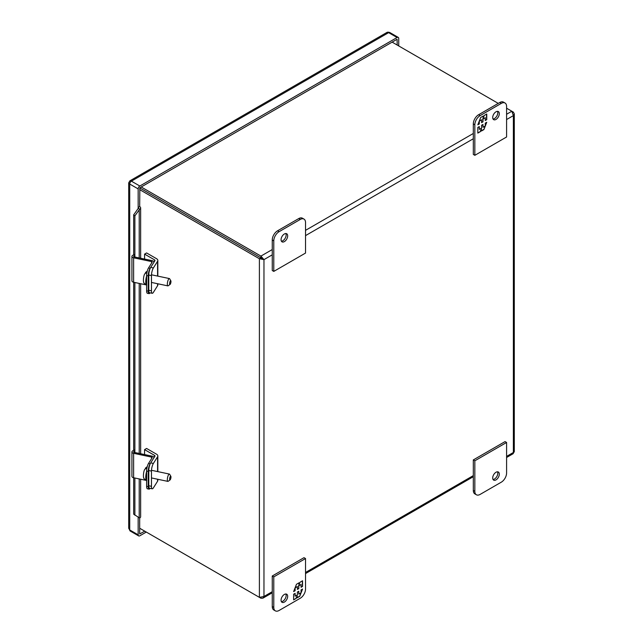 <?xml version="1.0" encoding="UTF-8"?>
<svg xmlns="http://www.w3.org/2000/svg" width="643" height="643" viewBox="0 0 643 643"><rect width="100%" height="100%" fill="white"/><g stroke="black" fill="none" stroke-linecap="round" stroke-linejoin="round"><path stroke-width="0.96" d="M300.241 219.464L279.078 231.689A7.483 4.316 120 0 0 273.781 240.852L273.781 271.402L305.529 253.069L305.529 222.526A7.483 4.316 120 0 0 303.978 219.094A7.483 4.316 120 0 0 300.241 219.464L298.714 218.588L277.551 230.805A7.483 4.316 120 0 0 272.262 239.968L272.262 270.518L273.781 271.402M287.67 235.885A4.678 2.701 -60 0 1 285.629 240.595A4.678 2.701 -60 0 1 282.028 241.848A4.678 2.701 -60 0 1 282.028 236.447A4.678 2.701 -60 0 1 286.706 233.747A4.678 2.701 -60 0 1 287.67 235.885M303.978 219.094L302.459 218.218A7.483 4.316 120 0 0 298.714 218.588M281.393 241.189A4.678 2.701 120 0 0 286.151 235.008A4.678 2.701 120 0 0 285.814 233.53M170.073 479.935L168.177 481.294A3.737 1.045 -78.1 0 1 167.847 481.382A3.737 1.045 -78.1 0 1 167.397 478.681A3.737 1.045 -78.1 0 1 168.611 474.671A3.737 1.045 -78.1 0 1 169.382 474.06A3.737 1.045 -78.1 0 1 169.648 474.285L170.837 476.286A1.945 0.547 -78.1 0 1 170.893 477.862A1.945 0.547 -78.1 0 1 170.299 479.67A1.945 0.547 -78.1 0 1 170.073 479.935A1.945 0.547 -78.1 0 1 169.768 477.966A1.945 0.547 -78.1 0 1 170.837 476.286M145.262 468.715L145.728 467.807L147.191 467.131M147.11 467.244A6.92 1.929 101.9 0 0 146.676 467.951L144.691 469.454C143.317 471.793 143.156 477.564 143.759 477.733C143.445 478.336 144.442 479.236 146.741 480.434M139.724 187.909A7.483 4.316 60 0 1 140.126 188.126L262.44 258.743L140.126 188.118A7.483 4.316 180 0 1 139.74 187.877M512.76 112.461L513.363 112.115L506.588 108.209M260.921 257.859L260.921 256.099L141.211 186.984M498.245 103.386L392.126 42.125M260.913 257.859L259.394 258.743L259.394 597.355L139.684 528.241M272.262 249.548L260.921 256.099L263.968 259.619L259.394 258.743L139.684 189.629M260.921 597.54L260.921 598.231L140.126 528.498A7.483 4.316 0 0 1 140.11 528.49M513.363 112.115L514.304 113.875L513.363 115.636L511.836 111.231L506.588 114.261M506.588 457.495L513.074 453.749L514.304 451.611L514.304 113.875M259.394 597.355L263.968 596.479L263.968 259.619L262.44 258.743M272.262 591.689L263.968 596.479L262.915 598.175L260.921 598.231M474.839 155.317L473.32 154.441L473.32 123.89A7.483 4.316 -60 0 1 478.609 114.727L499.772 102.51A7.483 4.316 -60 0 1 503.517 102.141L505.036 103.017A7.483 4.316 -60 0 1 506.588 106.441L506.588 136.991L474.839 155.317L474.839 124.774A7.483 4.316 -60 0 1 480.136 115.603L501.299 103.386A7.483 4.316 -60 0 1 505.036 103.017M493.036 118.995A4.678 2.701 120 0 0 496.822 116.078A4.678 2.701 120 0 0 497.457 111.335M492.699 117.516A4.678 2.701 -60 0 1 494.74 112.806A4.678 2.701 -60 0 1 498.341 111.561A4.678 2.701 -60 0 1 498.341 116.954A4.678 2.701 -60 0 1 493.671 119.654A4.678 2.701 -60 0 1 492.699 117.516M486.751 119.654L486.751 113.988L484.227 115.443L483.19 118.119L483.19 116.037L480.651 117.508L477.813 124.814L479.316 123.946L479.316 121.109L481.583 119.807L481.583 122.636L482.981 121.832L482.981 118.995L485.248 117.693L485.248 120.522L486.751 119.654L485.248 120.281M477.813 127.427L477.813 133.101L480.337 131.646L481.374 128.97L481.374 131.043L483.914 129.581L486.751 122.274L485.248 123.143L485.248 125.972L482.981 127.282L482.981 124.445L481.583 125.256L481.583 128.086L479.316 129.396L479.316 126.558L477.813 127.427M486.534 114.108L486.534 119.534M482.981 118.995L485.248 117.693M482.764 118.875L482.981 121.832M482.764 121.712L481.583 122.395M479.356 120.844L481.583 119.807M479.107 121.487L479.316 123.946M479.107 123.826L477.942 124.501M482.981 116.166L483.19 118.119M480.337 131.646L477.813 132.852M479.107 126.687L479.316 129.396M482.764 124.573L482.981 127.282M486.413 122.467L485.248 125.473M484.999 126.116L483.914 129.581M483.697 129.46L481.374 130.802M480.12 131.526L481.374 128.97M157.567 479.228L157.567 481.245L153.38 487.884A5.626 1.575 -78.1 0 1 152.222 488.793L149.554 488.23A5.626 1.575 -78.1 0 1 148.782 485.778L148.782 470.531A5.626 1.575 -78.1 0 1 150.711 462.88L154.891 456.249A1.439 0.828 0 0 0 154.979 455.967A1.439 0.828 0 0 0 154.561 455.381L144.579 449.618L146.588 448.452L156.571 454.215A4.284 2.468 180 0 1 157.824 455.967A4.284 2.468 180 0 1 157.567 456.811L153.38 463.442L150.711 462.88M148.782 470.531L151.459 471.094A5.626 1.575 -78.1 0 1 153.38 463.442M151.459 471.094L151.459 486.341L148.782 485.778M152.222 488.793A5.626 1.575 -78.1 0 1 151.459 486.341M157.567 481.245A4.284 2.468 0 0 0 157.824 480.401L157.824 479.276M144.579 449.618L144.579 454.569M480.136 494.403L501.299 482.178A7.483 4.316 120 0 0 506.588 473.015L506.588 442.472L474.839 460.798L474.839 491.348A7.483 4.316 120 0 0 476.391 494.772A7.483 4.316 120 0 0 480.136 494.403M492.699 477.982A4.678 2.701 -60 0 1 494.74 473.272A4.678 2.701 -60 0 1 498.341 472.018A4.678 2.701 -60 0 1 498.341 477.419A4.678 2.701 -60 0 1 493.671 480.12A4.678 2.701 -60 0 1 492.699 477.982M474.839 460.798L473.32 459.914L473.32 490.464A7.483 4.316 120 0 0 474.872 493.888L476.391 494.772M506.588 442.472L505.068 441.588L473.32 459.914M493.036 479.461A4.678 2.701 120 0 0 496.822 476.543A4.678 2.701 120 0 0 497.457 471.801M151.619 458.563L151.619 457.101L133.615 453.315A2.572 1.487 180 0 1 131.919 451.916A2.572 1.487 180 0 1 132.844 450.783L134.877 449.795M131.919 451.916L131.919 476.359A2.572 1.487 0 0 0 133.615 477.757L146.62 480.482M151.619 457.101A0.868 0.498 180 0 1 152.134 457.744L148.541 463.442A5.626 1.575 -78.1 0 0 146.62 471.086L148.22 471.423A5.626 1.575 -78.1 0 1 150.149 463.78L153.741 458.073A2.572 1.487 0 0 0 153.894 457.567A2.572 1.487 0 0 0 152.198 456.168L134.202 452.391A0.868 0.498 180 0 1 133.937 451.531L134.877 451.081M150.068 488.342A5.626 1.575 -78.1 0 1 148.991 489.13A5.626 1.575 -78.1 0 1 148.22 486.671L148.22 471.423M148.991 489.13L147.384 488.793A5.626 1.575 -78.1 0 1 146.62 486.333L146.62 471.086M151.619 263.059L151.619 261.588L133.615 257.811A2.572 1.487 180 0 1 131.919 256.412A2.572 1.487 180 0 1 132.844 255.271L134.877 254.29M131.919 256.412L131.919 280.854A2.572 1.487 0 0 0 133.615 282.245L146.62 284.978M151.619 261.588A0.868 0.498 180 0 1 152.134 262.231L148.541 267.93A5.626 1.575 -78.1 0 0 146.62 275.582L148.22 275.919A5.626 1.575 -78.1 0 1 150.149 268.268L153.741 262.569A2.572 1.487 0 0 0 153.894 262.063A2.572 1.487 0 0 0 152.198 260.664L134.202 256.887A0.868 0.498 180 0 1 133.937 256.027L134.877 255.576M150.068 292.838A5.626 1.575 -78.1 0 1 148.991 293.618A5.626 1.575 -78.1 0 1 148.22 291.166L148.22 275.919M148.991 293.618L147.384 293.28A5.626 1.575 -78.1 0 1 146.62 290.829L146.62 275.582M157.567 283.724L157.567 285.741L153.38 292.38A5.626 1.575 -78.1 0 1 152.222 293.288L149.554 292.726A5.626 1.575 -78.1 0 1 148.782 290.274L148.782 275.027A5.626 1.575 -78.1 0 1 150.711 267.375L154.891 260.745A1.439 0.828 0 0 0 154.979 260.455A1.439 0.828 0 0 0 154.561 259.868L144.579 254.114L146.588 252.948L156.571 258.711A4.284 2.468 180 0 1 157.824 260.455A4.284 2.468 180 0 1 157.567 261.307L153.38 267.938L150.711 267.375M148.782 275.027L151.459 275.59A5.626 1.575 -78.1 0 1 153.38 267.938M151.459 275.59L151.459 290.837L148.782 290.274M152.222 293.288A5.626 1.575 -78.1 0 1 151.459 290.837M157.567 285.741A4.284 2.468 0 0 0 157.824 284.897L157.824 283.772M144.579 254.114L144.579 259.065M170.073 284.431L168.177 285.781A3.737 1.045 -78.1 0 1 167.847 285.878A3.737 1.045 -78.1 0 1 167.397 283.177A3.737 1.045 -78.1 0 1 168.611 279.166A3.737 1.045 -78.1 0 1 169.382 278.556A3.737 1.045 -78.1 0 1 169.648 278.781L170.837 280.782A1.945 0.547 -78.1 0 1 170.893 282.349A1.945 0.547 -78.1 0 1 170.299 284.158A1.945 0.547 -78.1 0 1 170.073 284.431A1.945 0.547 -78.1 0 1 169.768 282.462A1.945 0.547 -78.1 0 1 170.837 280.782M145.262 273.211L145.728 272.294L147.191 271.627M147.11 271.74A6.92 1.929 101.9 0 0 146.676 272.447L144.691 273.95C143.317 276.289 143.156 282.06 143.759 282.229C143.445 282.832 144.442 283.732 146.741 284.921M275.333 610.85L273.814 609.974A7.483 4.316 -60 0 1 272.262 606.542L272.262 575.999L304.002 557.666L305.529 558.55L305.529 589.092A7.483 4.316 -60 0 1 300.241 598.263L279.078 610.48A7.483 4.316 -60 0 1 275.333 610.85A7.483 4.316 -60 0 1 273.781 607.426L273.781 576.875L305.529 558.55M281.393 601.647A4.678 2.701 120 0 0 286.151 595.474A4.678 2.701 120 0 0 285.814 593.995M272.262 575.999L273.781 576.875M287.67 596.35A4.678 2.701 -60 0 1 285.629 601.06A4.678 2.701 -60 0 1 282.028 602.314A4.678 2.701 -60 0 1 282.028 596.913A4.678 2.701 -60 0 1 286.706 594.212A4.678 2.701 -60 0 1 287.67 596.35M293.626 594.212L293.626 599.879L296.142 598.424L297.179 595.748L297.179 597.829L299.718 596.358L302.556 589.052L301.053 589.92L301.053 592.758L298.786 594.06L298.786 591.23L297.396 592.034L297.396 594.871L295.129 596.174L295.129 593.344L293.626 594.212M302.556 586.44L302.556 580.766L300.04 582.22L299.003 584.897L299.003 582.823L296.463 584.286L293.626 591.592L295.129 590.724L295.129 587.895L297.396 586.585L297.396 589.422L298.786 588.61L298.786 585.781L301.053 584.471L301.053 587.308L302.556 586.44L301.053 587.059M296.142 598.424L293.626 599.638M294.92 593.465L295.129 596.174M298.577 591.351L298.786 594.06M302.226 589.245L301.053 592.259M300.803 592.902L299.718 596.358M299.509 596.238L297.179 597.58M295.933 598.303L297.179 595.748M302.347 580.894L302.347 586.32M298.786 585.781L301.053 584.471M298.577 585.652L298.786 588.61M298.577 588.49L297.396 589.173M295.169 587.63L297.396 586.585M294.92 588.273L295.129 590.724M294.92 590.604L293.747 591.279M298.786 582.944L299.003 584.897M398.732 45.934L398.732 38.476A2.355 1.358 120 0 0 398.25 37.398A2.355 1.358 120 0 0 397.069 37.519L139.836 186.028A2.355 1.358 120 0 0 138.165 188.913L138.165 207.472A1.077 0.619 180 0 1 138.486 207.914A1.077 0.619 180 0 1 138.39 208.163L139.66 209.248A3.231 1.865 0 0 0 140.64 207.914A3.231 1.865 0 0 0 139.692 206.588L138.165 207.472L138.165 208.645M397.221 45.058L397.069 39.271L139.836 187.78L139.684 206.596M138.165 517.165L138.165 534.823A2.355 1.358 120 0 0 138.655 535.9A2.355 1.358 120 0 0 139.836 535.788L146.291 532.058M139.684 518.033L139.684 533.947L144.779 531.182M397.069 37.519L388.629 32.64L386.62 32.608L129.87 180.844L131.397 181.157L139.836 186.028M138.165 188.913L129.725 184.043L128.696 182.885L128.696 528.225L129.725 529.953L138.165 534.823M139.66 209.248L134.877 215.879L133.672 214.85L133.672 254.869M133.672 282.261L133.672 450.373M133.672 477.765L133.672 514.175L139.66 518.049A3.231 1.865 0 0 0 140.64 516.707L140.64 479.228M133.672 214.85L138.39 208.163M134.877 215.879L134.877 257.023M134.877 282.51L134.877 452.535M134.877 478.022L134.877 515.212M272.262 239.968L273.781 240.852M279.078 231.689L277.551 230.805M146.62 476.752A7.186 2.009 101.9 0 0 146.62 478.143M146.62 471.472A7.186 2.009 101.9 0 0 146.62 480.393M140.126 187.611L139.684 188.375M473.32 133.471L305.529 230.347M506.588 119.542L513.363 115.636L513.363 452.487L506.588 456.401M263.968 259.619L272.262 254.829M305.529 235.619L473.32 138.751M473.32 475.603L305.529 572.479M499.772 102.51L501.299 103.386M478.609 114.727L480.136 115.603M473.32 123.89L474.839 124.774M154.561 456.779L154.561 455.381M157.567 456.811L157.567 471.576M474.839 491.348L473.32 490.464M133.615 453.315L133.615 477.757M150.149 463.78L148.541 463.442M133.937 452.302L133.937 451.531M148.22 486.671L146.62 486.333M133.615 257.811L133.615 282.245M150.149 268.268L148.541 267.93M133.937 256.798L133.937 256.027M148.22 291.166L146.62 290.829M154.561 261.275L154.561 259.868M157.567 261.307L157.567 276.072M146.62 281.248A7.186 2.009 101.9 0 0 146.62 282.639M146.62 275.968A7.186 2.009 101.9 0 0 146.62 284.889M273.781 607.426L272.262 606.542M386.62 32.608C387.311 32.078 388.372 32.054 389.811 32.528L389.811 32.528A2.355 1.358 120 0 0 388.629 32.64L131.397 181.157A2.355 1.358 120 0 0 129.725 184.043L129.725 529.953A2.355 1.358 120 0 0 130.216 531.03L128.696 528.225M139.218 209.923L139.218 257.939M139.218 283.426L139.218 453.444M139.218 478.931L139.218 517.792M151.459 477.942L167.847 481.382M151.483 470.298L169.382 474.06M147.263 466.641L145.728 467.807M262.915 598.175L272.262 592.782M305.529 573.572L473.32 476.696M157.824 471.632L157.824 455.967M157.824 276.128L157.824 260.455M151.459 282.438L167.847 285.878M151.483 274.794L169.382 278.556M147.263 271.137L145.728 272.294M138.655 535.9L130.216 531.03M129.87 180.844L128.696 182.885M398.25 37.398L389.811 32.528M140.64 207.914L140.64 258.237M140.64 283.724L140.64 453.741"/></g></svg>
